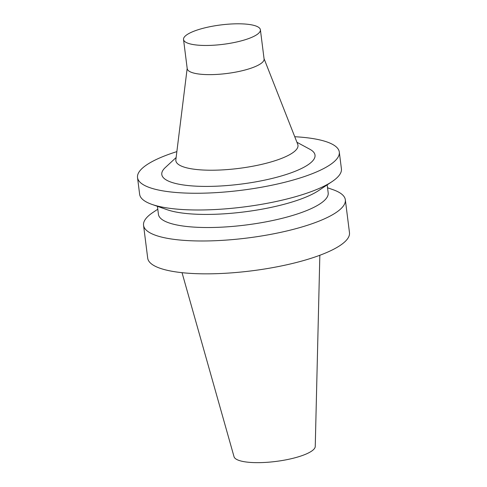 <?xml version="1.0" encoding="UTF-8"?>
<svg xmlns="http://www.w3.org/2000/svg" width="487" height="487" viewBox="0 0 487 487"><rect width="100%" height="100%" fill="white"/><g stroke="black" fill="none" stroke-linecap="round" stroke-linejoin="round"><path stroke-width="0.73" d="M182.035 272.677L234.034 456.715A40.957 10.324 -7.2 0 0 258.713 462.65A40.957 10.324 -7.2 0 0 300.735 456.076A40.957 10.324 -7.2 0 0 315.247 446.457L319.837 255.267M157.788 209.215L152.955 212.442A101.692 25.634 -7.2 0 0 143.549 225.286L147.701 258.14A101.692 25.634 -7.2 0 0 207.413 273.84A101.692 25.634 -7.2 0 0 313.506 257.501A101.692 25.634 -7.2 0 0 349.477 232.652L345.332 199.798A101.692 25.634 -7.2 0 0 333.029 189.693L327.538 187.769M143.549 225.286A101.692 25.634 -7.2 0 0 203.262 240.986A101.692 25.634 -7.2 0 0 309.355 224.647A101.692 25.634 -7.2 0 0 345.332 199.798M157.423 206.318L158.433 214.317A85.548 21.562 -7.2 0 0 208.667 227.526A85.548 21.562 -7.2 0 0 297.922 213.775A85.548 21.562 -7.2 0 0 328.183 192.87L327.173 184.871M176.86 151.615A101.692 25.634 -7.2 0 0 137.523 177.554L139.635 194.295A101.692 25.634 -7.2 0 0 151.938 204.394L167.126 209.714A85.548 21.562 -7.2 0 0 296.266 200.674A85.548 21.562 -7.2 0 0 318.62 190.575L332.012 181.645A101.692 25.634 -7.2 0 0 341.411 168.8L339.299 152.066A101.692 25.634 -7.2 0 0 294.745 136.725M151.938 204.394A101.692 25.634 -7.2 0 0 305.44 193.649A101.692 25.634 -7.2 0 0 332.012 181.645M137.523 177.554A101.692 25.634 -7.2 0 0 197.229 193.254A101.692 25.634 -7.2 0 0 303.328 176.915A101.692 25.634 -7.2 0 0 339.299 152.066M176.13 157.532L165.337 167.522A77.226 19.468 -7.2 0 0 195.792 186.15A77.226 19.468 -7.2 0 0 287.707 173.999A77.226 19.468 -7.2 0 0 309.866 149.266L296.924 142.271M187.178 68.35L175.856 159.724A61.551 15.517 -7.2 0 0 210.226 170.219A61.551 15.517 -7.2 0 0 276.208 160.333A61.551 15.517 -7.2 0 0 297.734 144.322L264.045 58.635M183.532 39.49L187.215 68.661A38.741 9.764 -7.2 0 0 209.964 74.639A38.741 9.764 -7.2 0 0 250.379 68.411A38.741 9.764 -7.2 0 0 264.082 58.945L260.399 29.78A38.741 9.764 -7.2 0 0 220.739 24.947A38.741 9.764 -7.2 0 0 183.532 39.49A38.741 9.764 -7.2 0 0 206.275 45.468A38.741 9.764 -7.2 0 0 246.696 39.246A38.741 9.764 -7.2 0 0 260.399 29.78"/></g></svg>
